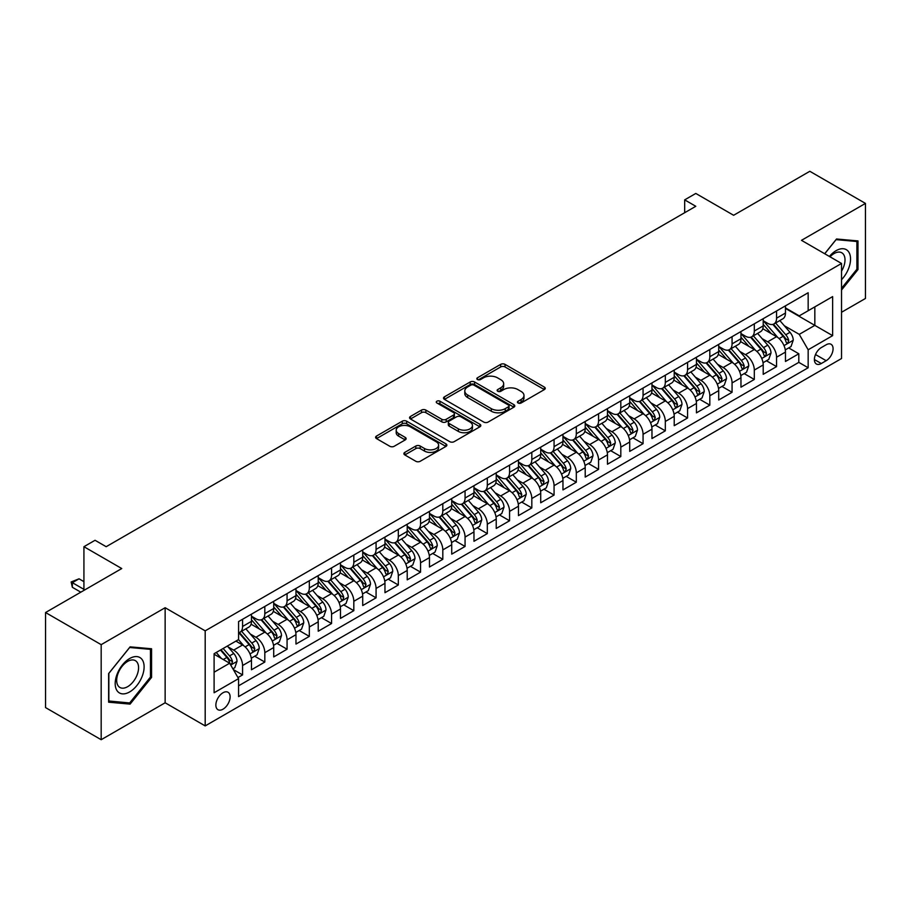 <?xml version="1.0" encoding="UTF-8"?>
<svg xmlns="http://www.w3.org/2000/svg" width="911" height="911" viewBox="0 0 911 911"><rect width="100%" height="100%" fill="white"/><g stroke="black" fill="none" stroke-linecap="round" stroke-linejoin="round"><path stroke-width="1.37" d="M518.086 402.992A2.164 1.253 0 0 0 521.138 402.992L544.345 389.601A3.086 1.788 0 0 0 545.256 388.337A3.086 1.788 0 0 0 544.345 387.084L505.036 364.377A3.086 1.788 0 0 0 500.663 364.377L477.466 377.78A2.164 1.253 0 0 0 476.829 378.657A2.164 1.253 0 0 0 477.466 379.545A2.164 1.253 0 0 0 480.518 379.545L483.525 377.814A9.884 5.705 0 0 1 497.497 377.814L500.777 379.705A9.884 5.705 0 0 1 503.669 383.736A9.884 5.705 0 0 1 500.777 387.767L497.77 389.509A2.164 1.253 0 0 0 497.144 390.386A2.164 1.253 0 0 0 497.77 391.274A2.164 1.253 0 0 0 500.834 391.274L503.829 389.532A9.884 5.705 0 0 1 517.812 389.532L521.092 391.434A9.884 5.705 0 0 1 523.984 395.465A9.884 5.705 0 0 1 521.092 399.496L518.086 401.227A2.164 1.253 0 0 0 517.448 402.115A2.164 1.253 0 0 0 518.086 402.992L518.086 401.227M222.99 709.202A10.067 5.819 120 0 0 229.572 700.331A10.067 5.819 120 0 0 228.023 692.258A10.067 5.819 120 0 0 222.99 692.759A10.067 5.819 120 0 0 216.408 701.629A10.067 5.819 120 0 0 217.957 709.703A10.067 5.819 120 0 0 222.99 709.202M404.791 452.391A3.086 1.788 0 0 0 403.892 453.655A3.086 1.788 0 0 0 404.791 454.919L415.826 461.285A3.086 1.788 0 0 0 420.187 461.285L445.957 446.401A3.086 1.788 0 0 0 446.868 445.137A3.086 1.788 0 0 0 445.957 443.885L406.648 421.189A3.086 1.788 0 0 0 402.275 421.189L376.505 436.062A3.086 1.788 0 0 0 375.605 437.326A3.086 1.788 0 0 0 376.505 438.59L389.828 446.276A3.086 1.788 0 0 0 394.201 446.276L405.224 439.911A3.086 1.788 0 0 0 406.135 438.646A3.086 1.788 0 0 0 405.224 437.394L398.619 433.579A8.267 4.771 0 0 1 396.205 430.197A8.267 4.771 0 0 1 401.307 425.79A8.267 4.771 0 0 1 410.303 426.826L436.187 441.767A8.267 4.771 0 0 1 438.601 445.137A8.267 4.771 0 0 1 433.511 449.544A8.267 4.771 0 0 1 424.503 448.519L420.187 446.026A3.086 1.788 0 0 0 415.826 446.026L404.791 452.391L404.791 454.919M841.536 312.268L865.45 298.466L865.45 203.404L809.822 171.291L733.617 215.281L695.799 193.451L684.673 199.873L695.799 206.296L106.177 546.702L95.051 540.28L83.926 546.702L83.926 590.385M101.178 644.658L101.178 739.709L165.142 702.78L165.142 607.717L101.178 644.658L45.55 612.534L121.755 568.544L83.926 546.702M165.142 607.717L205.191 630.845L841.536 263.461L841.536 358.513L205.191 725.908L205.191 630.845M865.45 203.404L801.486 240.333L841.536 263.461M483.741 422.066A3.086 1.788 0 0 0 488.114 422.066L513.884 407.194A3.086 1.788 0 0 0 514.783 405.93A3.086 1.788 0 0 0 513.884 404.666L474.574 381.971A3.086 1.788 0 0 0 470.201 381.971L444.431 396.854A3.086 1.788 0 0 0 443.52 398.107A3.086 1.788 0 0 0 444.431 399.371L483.741 422.066M437.758 403.471A2.164 1.253 0 0 1 439.956 403.767L439.956 401.204L479.915 424.275A3.086 1.788 0 0 1 480.826 425.539A3.086 1.788 0 0 1 479.915 426.792L454.145 441.676A3.086 1.788 0 0 1 449.783 441.676L410.474 418.98L410.474 416.452A3.086 1.788 0 0 0 409.563 417.716A3.086 1.788 0 0 0 410.474 418.98M410.474 416.452L421.497 410.087A3.086 1.788 0 0 1 425.87 410.087L441.812 419.299A3.086 1.788 0 0 0 446.174 419.299L453.496 415.074A3.086 1.788 0 0 0 454.395 413.81A3.086 1.788 0 0 0 453.496 412.546L436.893 402.969A2.164 1.253 0 0 1 436.267 402.081A2.164 1.253 0 0 1 437.599 400.931A2.164 1.253 0 0 1 439.956 401.204M101.178 739.709L45.55 707.596L45.55 612.534M237.953 677.568L242.565 674.903L233.341 669.574M228.08 646.89L233.671 650.112A12.583 7.265 60 0 1 242.565 665.531L251.47 660.384L251.47 669.767L264.816 662.058L254.693 656.216M250.331 634.045L255.923 637.267A12.583 7.265 60 0 1 264.816 652.686L273.721 647.539L273.721 656.922L287.067 649.213L276.944 643.371M272.583 621.2L278.174 624.422A12.583 7.265 60 0 1 287.067 639.841L295.973 634.694L295.973 644.077L309.319 636.368L299.195 630.526M294.834 608.354L300.425 611.577A12.583 7.265 60 0 1 309.319 626.996L318.224 621.849L318.224 631.232L331.57 623.523L321.446 617.681M317.085 595.509L322.665 598.732A12.583 7.265 60 0 1 331.57 614.151L340.475 609.003L340.475 618.387L353.821 610.677L343.698 604.836M339.336 582.664L344.916 585.887A12.583 7.265 60 0 1 353.821 601.294L362.715 596.158L362.715 605.542L376.072 597.832L365.949 591.991M361.587 569.808L367.167 573.042A12.583 7.265 60 0 1 376.072 588.449L384.966 583.313L384.966 592.697L398.323 584.987L388.2 579.145M383.827 556.963L389.418 560.197A12.583 7.265 60 0 1 398.323 575.604L407.217 570.468L407.217 579.851L420.563 572.142L410.44 566.3M406.078 544.118L411.67 547.352A12.583 7.265 60 0 1 420.563 562.759L429.468 557.623L429.468 567.006L442.814 559.297L432.691 553.444M428.329 531.272L433.921 534.506A12.583 7.265 60 0 1 442.814 549.914L451.719 544.778L451.719 554.15L465.065 546.452L454.942 540.599M450.581 518.427L456.172 521.65A12.583 7.265 60 0 1 465.065 537.069L473.971 531.933L473.971 541.305L487.317 533.607L477.193 527.754M472.832 505.582L478.412 508.805A12.583 7.265 60 0 1 487.317 524.224L496.222 519.088L496.222 528.46L509.568 520.762L499.444 514.909M495.083 492.737L500.663 495.96A12.583 7.265 60 0 1 509.568 511.378L518.461 506.243L518.461 515.615L531.819 507.917L521.696 502.063M517.334 479.892L522.914 483.115A12.583 7.265 60 0 1 531.819 498.533L540.713 493.398L540.713 502.77L554.07 495.06L543.947 489.218M539.585 467.047L545.165 470.27A12.583 7.265 60 0 1 554.07 485.688L562.964 480.552L562.964 489.924L576.31 482.215L566.186 476.373M561.825 454.202L567.416 457.424A12.583 7.265 60 0 1 576.31 472.843L585.215 467.707L585.215 477.079L598.561 469.37L588.438 463.528M584.076 441.357L589.668 444.579A12.583 7.265 60 0 1 598.561 459.998L607.466 454.862L607.466 464.234L620.812 456.525L610.689 450.683M606.327 428.512L611.919 431.734A12.583 7.265 60 0 1 620.812 447.153L629.717 442.017L629.717 451.389L643.064 443.68L632.94 437.838M628.579 415.667L634.17 418.889A12.583 7.265 60 0 1 643.064 434.308L651.969 429.172L651.969 438.544L665.315 430.835L655.191 424.993M650.83 402.821L656.41 406.044A12.583 7.265 60 0 1 665.315 421.463L674.22 416.316L674.22 425.699L687.566 417.99L677.442 412.148M673.081 389.976L678.661 393.199A12.583 7.265 60 0 1 687.566 408.618L696.459 403.471L696.459 412.854L709.817 405.144L699.694 399.303M695.332 377.131L700.912 380.354A12.583 7.265 60 0 1 709.817 395.773L718.711 390.625L718.711 400.009L732.068 392.299L721.945 386.458M717.572 364.286L723.163 367.509A12.583 7.265 60 0 1 732.068 382.927L740.962 377.78L740.962 387.164L754.308 379.454L744.185 373.612M739.823 351.441L745.414 354.664A12.583 7.265 60 0 1 754.308 370.071L763.213 364.935L763.213 374.319L776.559 366.609L776.559 357.226A12.583 7.265 -120 0 0 767.666 341.819L762.074 338.596M766.436 360.767L776.559 366.609M251.47 660.384A12.583 7.265 -120 0 0 242.565 644.977L235.892 641.116M273.721 647.539A12.583 7.265 -120 0 0 264.816 632.132L251.06 624.183M295.973 634.694A12.583 7.265 -120 0 0 287.067 619.286L273.311 611.338M318.224 621.849A12.583 7.265 -120 0 0 309.319 606.441L295.563 598.493M340.475 609.003A12.583 7.265 -120 0 0 331.57 593.596L317.814 585.648M362.715 596.158A12.583 7.265 -120 0 0 353.821 580.751L340.054 572.803M384.966 583.313A12.583 7.265 -120 0 0 376.072 567.895L362.305 559.958M407.217 570.468A12.583 7.265 -120 0 0 398.323 555.05L384.556 547.112M429.468 557.623A12.583 7.265 -120 0 0 420.563 542.204L406.807 534.267M451.719 544.778A12.583 7.265 -120 0 0 442.814 529.359L429.058 521.422M473.971 531.933A12.583 7.265 -120 0 0 465.065 516.514L451.309 508.577M496.222 519.088A12.583 7.265 -120 0 0 487.317 503.669L473.561 495.732M518.461 506.243A12.583 7.265 -120 0 0 509.568 490.824L495.812 482.887M540.713 493.398A12.583 7.265 -120 0 0 531.819 477.979L518.052 470.03M562.964 480.552A12.583 7.265 -120 0 0 554.07 465.134L540.303 457.185M585.215 467.707A12.583 7.265 -120 0 0 576.31 452.289L562.554 444.34M607.466 454.862A12.583 7.265 -120 0 0 598.561 439.444L584.805 431.495M629.717 442.017A12.583 7.265 -120 0 0 620.812 426.599L607.056 418.65M651.969 429.172A12.583 7.265 -120 0 0 643.064 413.753L629.307 405.805M674.22 416.316A12.583 7.265 -120 0 0 665.315 400.908L651.559 392.96M696.459 403.471A12.583 7.265 -120 0 0 687.566 388.063L673.81 380.115M718.711 390.625A12.583 7.265 -120 0 0 709.817 375.218L696.05 367.27M740.962 377.78A12.583 7.265 -120 0 0 732.068 362.373L718.301 354.425M763.213 364.935A12.583 7.265 -120 0 0 754.308 349.528L740.552 341.579M826.175 344.768L821.289 347.592A9.759 5.637 120 0 0 814.912 356.19A9.759 5.637 120 0 0 816.404 364.013A9.759 5.637 120 0 0 821.289 363.523L826.175 360.699A9.759 5.637 120 0 0 832.552 352.101A9.759 5.637 120 0 0 831.06 344.29A9.759 5.637 120 0 0 826.175 344.768M214.096 672.204L229.663 663.219L238.568 678.627L238.568 696.619L808.159 367.759L808.159 349.778L799.254 334.36L784.325 325.739M238.568 678.627L214.096 692.759L214.096 653.711L238.568 639.579L238.568 621.598L808.159 292.738L808.159 310.731L832.631 296.599L832.631 335.647L808.159 349.778M251.47 616.2L255.923 618.774A12.583 7.265 60 0 0 262.209 619.389L271.114 614.253A12.583 7.265 -120 0 0 273.721 608.491L273.721 601.294M273.721 603.355L278.174 605.929A12.583 7.265 60 0 0 284.46 606.544L293.365 601.408A12.583 7.265 -120 0 0 295.973 595.646L295.973 588.449M295.973 590.51L300.425 593.072A12.583 7.265 60 0 0 306.711 593.699L315.616 588.563A12.583 7.265 -120 0 0 318.224 582.801L318.224 575.604M318.224 577.665L322.665 580.227A12.583 7.265 60 0 0 328.962 580.854L337.867 575.718A12.583 7.265 -120 0 0 340.475 569.956L340.475 562.759M340.475 564.82L344.916 567.382A12.583 7.265 60 0 0 351.213 568.009L360.107 562.873A12.583 7.265 -120 0 0 362.715 557.111L362.715 549.914M362.715 551.975L367.167 554.537A12.583 7.265 60 0 0 373.464 555.163L382.358 550.028A12.583 7.265 -120 0 0 384.966 544.266L384.966 537.069M384.966 539.13L389.418 541.692A12.583 7.265 60 0 0 395.716 542.318L404.609 537.183A12.583 7.265 -120 0 0 407.217 531.42L407.217 524.224M407.217 526.285L411.67 528.847A12.583 7.265 60 0 0 417.967 529.473L426.86 524.337A12.583 7.265 -120 0 0 429.468 518.575L429.468 511.378M429.468 513.44L433.921 516.002A12.583 7.265 60 0 0 440.207 516.628L449.112 511.492A12.583 7.265 -120 0 0 451.719 505.73L451.719 498.533M451.719 500.583L456.172 503.157A12.583 7.265 60 0 0 462.458 503.783L471.363 498.647A12.583 7.265 -120 0 0 473.971 492.885L473.971 485.688M473.971 487.738L478.412 490.312A12.583 7.265 60 0 0 484.709 490.938L493.614 485.802A12.583 7.265 -120 0 0 496.222 480.04L496.222 472.843M496.222 474.893L500.663 477.466A12.583 7.265 60 0 0 506.96 478.093L515.865 472.946A12.583 7.265 -120 0 0 518.461 467.195L518.461 459.998M518.461 462.048L522.914 464.621A12.583 7.265 60 0 0 529.211 465.248L538.105 460.101A12.583 7.265 -120 0 0 540.713 454.338L540.713 447.153M540.713 449.203L545.165 451.776A12.583 7.265 60 0 0 551.462 452.403L560.356 447.255A12.583 7.265 -120 0 0 562.964 441.493L562.964 434.308M562.964 436.358L567.416 438.931A12.583 7.265 60 0 0 573.714 439.557L582.607 434.41A12.583 7.265 -120 0 0 585.215 428.648L585.215 421.463M585.215 423.513L589.668 426.086A12.583 7.265 60 0 0 595.953 426.701L604.858 421.565A12.583 7.265 -120 0 0 607.466 415.803L607.466 408.618M607.466 410.667L611.919 413.241A12.583 7.265 60 0 0 618.205 413.856L627.11 408.72A12.583 7.265 -120 0 0 629.717 402.958L629.717 395.761M629.717 397.822L634.17 400.396A12.583 7.265 60 0 0 640.456 401.011L649.361 395.875A12.583 7.265 -120 0 0 651.969 390.113L651.969 382.916M651.969 384.977L656.41 387.551A12.583 7.265 60 0 0 662.707 388.166L671.612 383.03A12.583 7.265 -120 0 0 674.22 377.268L674.22 370.071M674.22 372.132L678.661 374.706A12.583 7.265 60 0 0 684.958 375.321L693.852 370.185A12.583 7.265 -120 0 0 696.459 364.423L696.459 357.226M696.459 359.287L700.912 361.849A12.583 7.265 60 0 0 707.209 362.476L716.103 357.34A12.583 7.265 -120 0 0 718.711 351.578L718.711 344.381M718.711 346.442L723.163 349.004A12.583 7.265 60 0 0 729.46 349.63L738.354 344.495A12.583 7.265 -120 0 0 740.962 338.733L740.962 331.536M740.962 333.597L745.414 336.159A12.583 7.265 60 0 0 751.712 336.785L760.605 331.65A12.583 7.265 -120 0 0 763.213 325.887L763.213 318.691M238.568 685.824L798.81 362.373L798.81 353.764L785.464 361.473L785.464 352.09A12.583 7.265 -120 0 0 776.559 336.683L762.803 328.734M763.213 320.752L767.666 323.314A12.583 7.265 -120 0 0 773.951 323.94A12.583 7.265 -120 0 0 776.559 318.178L776.559 310.981M773.951 323.94L782.856 318.804A12.583 7.265 -120 0 0 785.464 313.042L785.464 305.845M242.565 619.286L242.565 626.472A12.583 7.265 60 0 1 239.969 632.234A12.583 7.265 60 0 1 238.568 632.746M239.969 632.234L248.862 627.098A12.583 7.265 -120 0 0 251.47 621.336L251.47 614.139M264.816 606.441L264.816 613.627A12.583 7.265 60 0 1 262.209 619.389M287.067 593.596L287.067 600.782A12.583 7.265 60 0 1 284.46 606.544M309.319 580.74L309.319 587.937A12.583 7.265 60 0 1 306.711 593.699M331.57 567.895L331.57 575.092A12.583 7.265 60 0 1 328.962 580.854M353.821 555.05L353.821 562.246A12.583 7.265 60 0 1 351.213 568.009M376.072 542.204L376.072 549.401A12.583 7.265 60 0 1 373.464 555.163M398.323 529.359L398.323 536.556A12.583 7.265 60 0 1 395.716 542.318M420.563 516.514L420.563 523.711A12.583 7.265 60 0 1 417.967 529.473M442.814 503.669L442.814 510.866A12.583 7.265 60 0 1 440.207 516.628M465.065 490.824L465.065 498.021A12.583 7.265 60 0 1 462.458 503.783M487.317 477.979L487.317 485.176A12.583 7.265 60 0 1 484.709 490.938M509.568 465.134L509.568 472.331A12.583 7.265 60 0 1 506.96 478.093M531.819 452.289L531.819 459.486A12.583 7.265 60 0 1 529.211 465.248M554.07 439.444L554.07 446.641A12.583 7.265 60 0 1 551.462 452.403M576.31 426.599L576.31 433.795A12.583 7.265 60 0 1 573.714 439.557M598.561 413.753L598.561 420.95A12.583 7.265 60 0 1 595.953 426.701M620.812 400.908L620.812 408.094A12.583 7.265 60 0 1 618.205 413.856M643.064 388.063L643.064 395.249A12.583 7.265 60 0 1 640.456 401.011M665.315 375.218L665.315 382.404A12.583 7.265 60 0 1 662.707 388.166M687.566 362.373L687.566 369.559A12.583 7.265 60 0 1 684.958 375.321M709.817 349.528L709.817 356.713A12.583 7.265 60 0 1 707.209 362.476M732.068 336.671L732.068 343.868A12.583 7.265 60 0 1 729.46 349.63M754.308 323.826L754.308 331.023A12.583 7.265 60 0 1 751.712 336.785M754.308 370.071L754.308 379.454M732.068 382.927L732.068 392.299M709.817 395.773L709.817 405.144M687.566 408.618L687.566 417.99M665.315 421.463L665.315 430.835M643.064 434.308L643.064 443.68M620.812 447.153L620.812 456.525M598.561 459.998L598.561 469.37M576.31 472.843L576.31 482.215M554.07 485.688L554.07 495.06M531.819 498.533L531.819 507.917M509.568 511.378L509.568 520.762M487.317 524.224L487.317 533.607M465.065 537.069L465.065 546.452M442.814 549.914L442.814 559.297M420.563 562.759L420.563 572.142M398.323 575.604L398.323 584.987M376.072 588.449L376.072 597.832M353.821 601.294L353.821 610.677M331.57 614.151L331.57 623.523M309.319 626.996L309.319 636.368M287.067 639.841L287.067 649.213M264.816 652.686L264.816 662.058M242.565 665.531L242.565 674.903M229.663 663.219L214.096 654.223M799.254 334.36L814.833 325.375L814.833 306.87L832.631 296.599M785.464 308.419L832.631 335.647M785.464 307.907L799.254 315.866L808.159 310.731M165.142 702.78L205.191 725.908M684.673 199.873L684.673 212.719M788.687 347.922L798.81 353.764M798.81 362.373L808.159 367.759M841.536 290.028L857.991 269.554L857.991 240.925L836.526 239.001L824.683 253.725M108.625 702.199L130.102 704.112L151.568 677.397L151.568 648.769L130.102 646.856L108.625 673.571L108.625 702.199M856.887 268.904L857.991 269.554M150.452 676.759L151.568 677.397M127.825 702.802L130.102 704.112M518.951 403.3L521.092 402.07A9.884 5.705 0 0 0 523.984 398.027L523.984 395.465M503.669 383.736L503.669 386.31A9.884 5.705 0 0 1 500.777 390.341L498.636 391.582M544.345 387.084L544.345 389.601L505.036 366.951A3.086 1.788 0 0 0 500.663 366.951L478.332 379.853M513.884 404.666L513.884 407.194L474.574 384.544A3.086 1.788 0 0 0 470.201 384.544L444.477 399.394M508.418 406.807A2.164 1.253 0 0 0 509.055 405.93A2.164 1.253 0 0 0 508.418 405.042L473.914 385.125A2.164 1.253 0 0 0 470.862 385.125L467.685 386.947A9.884 5.705 0 0 0 464.792 390.99A9.884 5.705 0 0 0 467.685 395.021L491.28 408.64A9.884 5.705 0 0 0 505.252 408.64L508.418 406.807L508.418 409.381A2.164 1.253 0 0 0 509.055 408.504L509.055 405.93M464.792 390.99L464.792 393.552A9.884 5.705 0 0 0 467.685 397.595L467.685 395.021M508.418 409.381L505.252 411.214A9.884 5.705 0 0 1 491.28 411.214L467.685 397.595M410.508 419.003L421.497 412.66L421.497 410.087M454.395 413.81L454.395 416.384A3.086 1.788 0 0 1 453.496 417.637L446.174 421.861A3.086 1.788 0 0 1 441.812 421.861L425.87 412.66A3.086 1.788 0 0 0 421.497 412.66M439.956 403.767L479.881 426.826M458.358 428.842A8.267 4.771 0 0 0 467.354 429.878A8.267 4.771 0 0 0 472.456 425.471A8.267 4.771 0 0 0 470.042 422.1L460.92 416.839A3.086 1.788 0 0 0 456.548 416.839L449.237 421.064A3.086 1.788 0 0 0 448.326 422.317A3.086 1.788 0 0 0 449.237 423.581L458.358 428.842L458.358 431.415A8.267 4.771 0 0 0 467.354 432.452A8.267 4.771 0 0 0 472.456 428.045L472.456 425.471M448.326 422.317L448.326 424.89A3.086 1.788 0 0 0 449.237 426.154L449.237 423.581M458.358 431.415L449.237 426.154M438.601 445.137L438.601 447.711A8.267 4.771 0 0 1 433.511 452.118A8.267 4.771 0 0 1 424.503 451.082L420.187 448.599A3.086 1.788 0 0 0 415.826 448.599L404.837 454.942M396.205 430.197L396.205 432.771A8.267 4.771 0 0 0 398.619 436.141L398.619 433.579M405.19 439.933L398.619 436.141M445.923 446.424L406.648 423.752A3.086 1.788 0 0 0 402.275 423.752L376.55 438.612L376.505 436.062M785.271 349.892L791.021 346.567L793.253 340.145A8.336 4.817 -120 0 0 789.996 332.321L779.839 320.547M777.8 337.491L765.741 323.53A24.073 13.893 -120 0 0 763.213 320.888M771.184 333.574L764.443 325.762A19.985 11.536 -120 0 0 763.213 324.418M772.824 324.396L783.107 336.296A8.336 4.817 60 0 1 786.079 342.046L786.683 343.026L787.81 342.878L788.744 340.498A8.336 4.817 -120 0 0 785.772 334.758L775.614 322.984M773.428 324.202L784.473 336.99A4.248 2.448 60 0 1 785.544 338.653L788.744 340.498M841.536 279.7A20.452 11.809 120 0 0 850.27 255.968A20.452 11.809 120 0 0 836.082 250.673A20.452 11.809 120 0 0 829.386 256.446M841.536 271.125A15.487 8.939 120 0 0 841.798 252.791A15.487 8.939 120 0 0 834.055 253.565A15.487 8.939 120 0 0 830.001 256.8M824.728 253.759L836.082 239.639L856.887 241.495L856.887 269.235L841.536 288.331M855.509 240.698L856.887 241.495M142.173 676.349A20.452 11.809 120 0 0 136.889 656.592A20.452 11.809 120 0 0 117.132 674.106A20.452 11.809 120 0 0 122.427 693.863A20.452 11.809 120 0 0 142.173 676.349M137.106 674.903A15.487 8.939 120 0 0 135.363 660.646A15.487 8.939 120 0 0 118.145 673.206A15.487 8.939 120 0 0 119.888 687.463A15.487 8.939 120 0 0 137.106 674.903M108.853 701.106L108.853 673.366L129.658 647.493L150.452 649.349L150.452 677.089L129.658 702.962L108.625 700.98M149.074 648.552L150.452 649.349M763.031 362.737L768.77 359.412L771.002 352.99A8.336 4.817 -120 0 0 767.757 345.167L757.588 333.392M755.549 350.336L743.49 336.375A24.073 13.893 -120 0 0 740.962 333.733M748.933 346.419L742.192 338.607A19.985 11.536 -120 0 0 740.962 337.275M750.573 337.241L760.856 349.141A8.336 4.817 60 0 1 763.828 354.891L764.431 355.871L765.559 355.723L766.493 353.343A8.336 4.817 -120 0 0 763.52 347.603L753.363 335.829M751.176 337.047L762.222 349.835A4.248 2.448 60 0 1 763.293 351.498L766.493 353.343M740.78 375.583L746.53 372.257L748.751 365.835A8.336 4.817 -120 0 0 745.505 358.012L735.336 346.237M733.298 363.182L721.239 349.22A24.073 13.893 -120 0 0 718.711 346.579M726.693 359.264L719.941 351.452A19.985 11.536 -120 0 0 718.711 350.12M728.322 350.086L738.605 361.986A8.336 4.817 60 0 1 741.577 367.737L742.18 368.727L743.308 368.568L744.253 366.188A8.336 4.817 -120 0 0 741.281 360.449L731.112 348.674M728.925 349.892L739.971 362.68A4.248 2.448 60 0 1 741.042 364.343L744.253 366.188M718.528 388.428L724.279 385.102L726.5 378.68A8.336 4.817 -120 0 0 723.254 370.857L713.085 359.082M711.047 376.027L698.999 362.066A24.073 13.893 -120 0 0 696.459 359.424M704.442 372.109L697.689 364.309A19.985 11.536 -120 0 0 696.459 362.965M706.071 362.931L716.353 374.831A8.336 4.817 60 0 1 719.326 380.582L719.941 381.572L721.057 381.413L722.002 379.033A8.336 4.817 -120 0 0 719.03 373.294L708.86 361.519M706.674 362.737L717.731 375.526A4.248 2.448 60 0 1 718.802 377.188L722.002 379.033M696.277 401.273L702.028 397.948L704.249 391.525A8.336 4.817 -120 0 0 701.003 383.702L690.834 371.927M688.796 388.872L676.748 374.911A24.073 13.893 -120 0 0 674.22 372.269M682.191 384.954L675.45 377.154A19.985 11.536 -120 0 0 674.22 375.81M683.819 375.776L694.102 387.676A8.336 4.817 60 0 1 697.074 393.427L697.689 394.417L698.817 394.258L699.75 391.878A8.336 4.817 -120 0 0 696.778 386.139L686.609 374.364M684.423 375.583L695.48 388.371A4.248 2.448 60 0 1 696.551 390.033L699.75 391.878M674.026 414.118L679.777 410.793L681.997 404.37A8.336 4.817 -120 0 0 678.752 396.547L668.583 384.772M666.556 401.717L654.497 387.756A24.073 13.893 -120 0 0 651.969 385.114M659.94 397.8L653.198 389.999A19.985 11.536 -120 0 0 651.969 388.655M661.568 388.621L671.851 400.521A8.336 4.817 60 0 1 674.835 406.272L675.438 407.263L676.566 407.103L677.499 404.735A8.336 4.817 -120 0 0 674.527 398.984L664.358 387.221M662.183 388.428L673.229 401.216A4.248 2.448 60 0 1 674.299 402.878L677.499 404.735M651.775 426.963L657.526 423.638L659.746 417.215A8.336 4.817 -120 0 0 656.501 409.392L646.343 397.617M644.305 414.562L632.245 400.601A24.073 13.893 -120 0 0 629.717 397.959M637.689 410.645L630.947 402.844A19.985 11.536 -120 0 0 629.717 401.5M639.328 401.466L649.611 413.378A8.336 4.817 60 0 1 652.583 419.117L653.187 420.108L654.314 419.948L655.248 417.58A8.336 4.817 -120 0 0 652.276 411.829L642.107 400.066M639.932 401.273L650.978 414.061A4.248 2.448 60 0 1 652.048 415.723L655.248 417.58M629.524 439.808L635.274 436.494L637.506 430.06A8.336 4.817 -120 0 0 634.25 422.237L624.092 410.462M622.054 427.407L609.994 413.457A24.073 13.893 -120 0 0 607.466 410.804M615.437 423.49L608.696 415.689A19.985 11.536 -120 0 0 607.466 414.346M617.077 414.311L627.36 426.223A8.336 4.817 60 0 1 630.332 431.962L630.936 432.953L632.063 432.793L632.997 430.425A8.336 4.817 -120 0 0 630.025 424.674L619.856 412.911M617.681 414.118L628.727 426.906A4.248 2.448 60 0 1 629.797 428.569L632.997 430.425M607.273 452.653L613.023 449.339L615.255 442.905A8.336 4.817 -120 0 0 612.01 435.082L601.841 423.308M599.802 440.252L587.743 426.302A24.073 13.893 -120 0 0 585.215 423.649M593.186 436.335L586.445 428.534A19.985 11.536 -120 0 0 585.215 427.191M594.826 427.157L605.109 439.068A8.336 4.817 60 0 1 608.081 444.807L608.685 445.798L609.812 445.638L610.746 443.27A8.336 4.817 -120 0 0 607.774 437.519L597.616 425.756M595.43 426.963L606.475 439.751A4.248 2.448 60 0 1 607.546 441.414L610.746 443.27M585.033 465.498L590.783 462.184L593.004 455.762A8.336 4.817 -120 0 0 589.759 447.927L579.59 436.153M577.551 453.097L565.492 439.148A24.073 13.893 -120 0 0 562.964 436.494M570.935 449.18L564.194 441.38A19.985 11.536 -120 0 0 562.964 440.036M572.575 440.002L582.858 451.913A8.336 4.817 60 0 1 585.83 457.652L586.433 458.643L587.561 458.484L588.506 456.115A8.336 4.817 -120 0 0 585.522 450.364L575.365 438.601M573.178 439.808L584.224 452.608A4.248 2.448 60 0 1 585.295 454.259L588.506 456.115M562.782 478.343L568.532 475.03L570.753 468.607A8.336 4.817 -120 0 0 567.507 460.772L557.338 448.998M555.3 465.942L543.241 451.993A24.073 13.893 -120 0 0 540.713 449.339M548.695 462.036L541.943 454.225A19.985 11.536 -120 0 0 540.713 452.881M550.324 452.847L560.607 464.758A8.336 4.817 60 0 1 563.579 470.497L564.182 471.488L565.31 471.329L566.255 468.96A8.336 4.817 -120 0 0 563.283 463.209L553.114 451.446M550.927 452.653L561.973 465.453A4.248 2.448 60 0 1 563.044 467.104L566.255 468.96M540.53 491.188L546.281 487.875L548.502 481.452A8.336 4.817 -120 0 0 545.256 473.618L535.087 461.854M533.049 478.799L521.001 464.838A24.073 13.893 -120 0 0 518.461 462.184M526.444 474.882L519.703 467.07A19.985 11.536 -120 0 0 518.461 465.726M528.073 465.692L538.355 477.603A8.336 4.817 60 0 1 541.328 483.342L541.943 484.333L543.07 484.174L544.004 481.805A8.336 4.817 -120 0 0 541.032 476.054L530.862 464.291M528.676 465.498L539.733 478.298A4.248 2.448 60 0 1 540.804 479.96L544.004 481.805M518.279 504.034L524.03 500.72L526.251 494.297A8.336 4.817 -120 0 0 523.005 486.463L512.836 474.699M510.798 491.644L498.75 477.683A24.073 13.893 -120 0 0 496.222 475.03M504.193 487.727L497.452 479.915A19.985 11.536 -120 0 0 496.222 478.571M505.821 478.537L516.104 490.448A8.336 4.817 60 0 1 519.076 496.188L519.691 497.178L520.819 497.019L521.752 494.65A8.336 4.817 -120 0 0 518.78 488.9L508.611 477.136M506.436 478.343L517.482 491.143A4.248 2.448 60 0 1 518.553 492.805L521.752 494.65M496.028 516.879L501.779 513.565L503.999 507.142A8.336 4.817 -120 0 0 500.754 499.308L490.585 487.544M488.558 504.489L476.499 490.528A24.073 13.893 -120 0 0 473.971 487.875M481.942 500.572L475.2 492.76A19.985 11.536 -120 0 0 473.971 491.416M483.582 491.382L493.864 503.293A8.336 4.817 60 0 1 496.837 509.033L497.44 510.023L498.568 509.864L499.501 507.495A8.336 4.817 -120 0 0 496.529 501.756L486.36 489.981M484.185 491.188L495.231 503.988A4.248 2.448 60 0 1 496.301 505.651L499.501 507.495M473.777 529.724L479.528 526.41L481.748 519.987A8.336 4.817 -120 0 0 478.503 512.153L468.345 500.39M466.307 517.334L454.247 503.373A24.073 13.893 -120 0 0 451.719 500.731M459.691 513.417L452.949 505.605A19.985 11.536 -120 0 0 451.719 504.261M461.33 504.238L471.613 516.138A8.336 4.817 60 0 1 474.585 521.878L475.189 522.868L476.316 522.709L477.25 520.34A8.336 4.817 -120 0 0 474.278 514.601L464.109 502.826M461.934 504.034L472.98 516.833A4.248 2.448 60 0 1 474.05 518.496L477.25 520.34M451.526 542.569L457.276 539.255L459.508 532.833A8.336 4.817 -120 0 0 456.252 524.998L446.094 513.235M444.056 530.179L431.996 516.218A24.073 13.893 -120 0 0 429.468 513.576M437.439 526.262L430.698 518.45A19.985 11.536 -120 0 0 429.468 517.106M439.079 517.084L449.362 528.984A8.336 4.817 60 0 1 452.334 534.723L452.938 535.714L454.065 535.554L454.999 533.186A8.336 4.817 -120 0 0 452.027 527.446L441.869 515.672M439.683 516.89L450.729 529.678A4.248 2.448 60 0 1 451.799 531.341L454.999 533.186M429.286 555.425L435.025 552.1L437.257 545.678A8.336 4.817 -120 0 0 434.012 537.843L423.843 526.08M421.804 543.024L409.745 529.063A24.073 13.893 -120 0 0 407.217 526.421M415.188 539.107L408.447 531.295A19.985 11.536 -120 0 0 407.217 529.951M416.828 529.929L427.111 541.829A8.336 4.817 60 0 1 430.083 547.579L430.687 548.559L431.814 548.399L432.748 546.031A8.336 4.817 -120 0 0 429.776 540.291L419.618 528.517M417.432 529.735L428.477 542.523A4.248 2.448 60 0 1 429.548 544.186L432.748 546.031M407.035 568.27L412.785 564.945L415.006 558.523A8.336 4.817 -120 0 0 411.761 550.688L401.592 538.925M399.553 555.869L387.494 541.908A24.073 13.893 -120 0 0 384.966 539.266M392.948 551.952L386.196 544.14A19.985 11.536 -120 0 0 384.966 542.797M394.577 542.774L404.86 554.674A8.336 4.817 60 0 1 407.832 560.424L408.435 561.404L409.563 561.244L410.508 558.876A8.336 4.817 -120 0 0 407.524 553.136L397.367 541.362M395.18 542.58L406.226 555.368A4.248 2.448 60 0 1 407.297 557.031L410.508 558.876M384.784 581.116L390.534 577.79L392.755 571.368A8.336 4.817 -120 0 0 389.509 563.533L379.34 551.77M377.302 568.715L365.254 554.753A24.073 13.893 -120 0 0 362.715 552.112M370.697 564.797L363.945 556.985A19.985 11.536 -120 0 0 362.715 555.642M372.326 555.619L382.609 567.519A8.336 4.817 60 0 1 385.581 573.27L386.196 574.249L387.312 574.089L388.257 571.721A8.336 4.817 -120 0 0 385.285 565.982L375.116 554.207M372.929 555.425L383.986 568.213A4.248 2.448 60 0 1 385.057 569.876L388.257 571.721M362.532 593.961L368.283 590.635L370.504 584.213A8.336 4.817 -120 0 0 367.258 576.39L357.089 564.615M355.051 581.56L343.003 567.599A24.073 13.893 -120 0 0 340.475 564.957M348.446 577.642L341.705 569.83A19.985 11.536 -120 0 0 340.475 568.498M350.075 568.464L360.357 580.364A8.336 4.817 60 0 1 363.33 586.115L363.945 587.094L365.072 586.946L366.006 584.566A8.336 4.817 -120 0 0 363.034 578.827L352.864 567.052M350.678 568.27L361.735 581.059A4.248 2.448 60 0 1 362.806 582.721L366.006 584.566M340.281 606.806L346.032 603.481L348.253 597.058A8.336 4.817 -120 0 0 345.007 589.235L334.838 577.46M332.811 594.405L320.752 580.444A24.073 13.893 -120 0 0 318.224 577.802M326.195 590.487L319.454 582.676A19.985 11.536 -120 0 0 318.224 581.343M327.823 581.309L338.106 593.209A8.336 4.817 60 0 1 341.09 598.96L341.693 599.95L342.821 599.791L343.754 597.411A8.336 4.817 -120 0 0 340.782 591.672L330.613 579.897M328.438 581.116L339.484 593.904A4.248 2.448 60 0 1 340.555 595.566L343.754 597.411M318.03 619.651L323.781 616.326L326.001 609.903A8.336 4.817 -120 0 0 322.756 602.08L312.598 590.305M310.56 607.25L298.501 593.289A24.073 13.893 -120 0 0 295.973 590.647M303.944 603.333L297.202 595.532A19.985 11.536 -120 0 0 295.973 594.188M305.584 594.154L315.866 606.054A8.336 4.817 60 0 1 318.839 611.805L319.442 612.796L320.57 612.636L321.503 610.256A8.336 4.817 -120 0 0 318.531 604.517L308.362 592.742M306.187 593.961L317.233 606.749A4.248 2.448 60 0 1 318.303 608.411L321.503 610.256M295.779 632.496L301.53 629.171L303.762 622.748A8.336 4.817 -120 0 0 300.505 614.925L290.347 603.15M288.309 620.095L276.249 606.134A24.073 13.893 -120 0 0 273.721 603.492M281.693 616.178L274.951 608.377A19.985 11.536 -120 0 0 273.721 607.033M283.332 606.999L293.615 618.899A8.336 4.817 60 0 1 296.587 624.65L297.191 625.641L298.318 625.481L299.252 623.101A8.336 4.817 -120 0 0 296.28 617.362L286.111 605.587M283.936 606.806L294.982 619.594A4.248 2.448 60 0 1 296.052 621.256L299.252 623.101M273.528 645.341L279.278 642.016L281.51 635.593A8.336 4.817 -120 0 0 278.265 627.77L268.096 615.995M266.058 632.94L253.998 618.979A24.073 13.893 -120 0 0 251.47 616.337M259.441 629.023L252.7 621.222A19.985 11.536 -120 0 0 251.47 619.879M261.081 619.844L271.364 631.744A8.336 4.817 60 0 1 274.336 637.495L274.94 638.486L276.067 638.326L277.001 635.958A8.336 4.817 -120 0 0 274.029 630.207L263.871 618.444M261.685 619.651L272.731 632.439A4.248 2.448 60 0 1 273.801 634.102L277.001 635.958M251.288 658.186L257.039 654.861L259.259 648.438A8.336 4.817 -120 0 0 256.014 640.615L245.845 628.841M243.806 645.785L238.488 639.624M237.19 641.868L236.325 640.866M238.83 632.689L249.113 644.601A8.336 4.817 60 0 1 252.085 650.34L252.689 651.331L253.816 651.171L254.761 648.803A8.336 4.817 -120 0 0 251.778 643.052L241.62 631.289M239.434 632.496L250.479 645.284A4.248 2.448 60 0 1 251.55 646.947L254.761 648.803M232.897 668.799L234.787 667.706L237.008 661.284A8.336 4.817 -120 0 0 233.763 653.46L227.363 646.047M221.384 658.437L216.237 652.47M214.95 654.713L214.096 653.722M220.462 650.033L226.862 657.446A8.336 4.817 60 0 1 229.834 663.185L230.437 664.176L231.565 664.017L232.51 661.648A8.336 4.817 -120 0 0 229.538 655.897L223.138 648.484M220.974 649.737L228.228 658.129A4.248 2.448 60 0 1 229.299 659.792L232.51 661.648M83.926 581.651L79.041 578.815L72.356 582.676L83.926 589.349M72.356 587.299L71.138 581.97L72.356 582.676L72.356 587.299L80.817 592.173M71.138 581.97L79.041 578.815M233.671 650.112L242.565 644.977M255.923 637.267L264.816 632.132M278.174 624.422L287.067 619.286M300.425 611.577L309.319 606.441M322.665 598.732L331.57 593.596M344.916 585.887L353.821 580.751M367.167 573.042L376.072 567.895M389.418 560.197L398.323 555.05M411.67 547.352L420.563 542.204M433.921 534.506L442.814 529.359M456.172 521.65L465.065 516.514M478.412 508.805L487.317 503.669M500.663 495.96L509.568 490.824M522.914 483.115L531.819 477.979M545.165 470.27L554.07 465.134M567.416 457.424L576.31 452.289M589.668 444.579L598.561 439.444M611.919 431.734L620.812 426.599M634.17 418.889L643.064 413.753M656.41 406.044L665.315 400.908M678.661 393.199L687.566 388.063M700.912 380.354L709.817 375.218M723.163 367.509L732.068 362.373M745.414 354.664L754.308 349.528M767.666 341.819L776.559 336.683M776.559 318.178L785.464 313.042M242.565 626.472L251.47 621.336M264.816 613.627L273.721 608.491M287.067 600.782L295.973 595.646M309.319 587.937L318.224 582.801M331.57 575.092L340.475 569.956M353.821 562.246L362.715 557.111M376.072 549.401L384.966 544.266M398.323 536.556L407.217 531.42M420.563 523.711L429.468 518.575M442.814 510.866L451.719 505.73M465.065 498.021L473.971 492.885M487.317 485.176L496.222 480.04M509.568 472.331L518.461 467.195M531.819 459.486L540.713 454.338M554.07 446.641L562.964 441.493M576.31 433.795L585.215 428.648M598.561 420.95L607.466 415.803M620.812 408.094L629.717 402.958M643.064 395.249L651.969 390.113M665.315 382.404L674.22 377.268M687.566 369.559L696.459 364.423M709.817 356.713L718.711 351.578M732.068 343.868L740.962 338.733M754.308 331.023L763.213 325.887M776.559 357.226L785.464 352.09M815.504 354.538L826.175 360.699M814.388 359.538L821.289 363.523M521.092 402.07L521.092 399.496M497.77 391.274L497.77 389.509M500.777 390.341L500.777 387.767M477.466 379.545L477.466 377.78M500.663 366.951L500.663 364.377M505.036 366.951L505.036 364.377M444.431 399.371L444.431 396.854M470.201 384.544L470.201 381.971M474.574 384.544L474.574 381.971M491.28 411.214L491.28 408.64M505.252 411.214L505.252 408.64M425.87 412.66L425.87 410.087M441.812 421.861L441.812 419.299M446.174 421.861L446.174 419.299M453.496 417.637L453.496 415.074M479.915 426.792L479.915 424.275M415.826 448.599L415.826 446.026M420.187 448.599L420.187 446.026M424.503 451.082L424.503 448.519M405.224 439.911L405.224 437.394M402.275 423.752L402.275 421.189M406.648 423.752L406.648 421.189M445.957 446.401L445.957 443.885M784.007 345.611L793.196 340.304M765.741 323.53L766.891 322.87M785.772 334.758L789.996 332.321M779.133 338.596L783.107 336.296M761.755 358.456L770.945 353.149M743.49 336.375L744.64 335.715M763.52 347.603L767.757 345.167M756.882 351.441L760.856 349.141M739.504 371.301L748.694 365.994M721.239 349.22L722.389 348.56M741.281 360.449L745.505 358.012M734.63 364.286L738.605 361.986M717.253 384.146L726.443 378.839M698.999 362.066L700.138 361.405M719.03 373.294L723.254 370.857M712.379 377.131L716.353 374.831M695.002 396.991L704.192 391.684M676.748 374.911L677.886 374.25M696.778 386.139L701.003 383.702M690.128 389.976L694.102 387.676M672.751 409.836L681.94 404.53M654.497 387.756L655.635 387.095M674.527 398.984L678.752 396.547M667.877 402.821L671.851 400.521M650.511 422.681L659.701 417.386M632.245 400.601L633.396 399.94M652.276 411.829L656.501 409.392M645.626 415.667L649.611 413.378M628.26 435.538L637.449 430.231M609.994 413.457L611.144 412.785M630.025 424.674L634.25 422.237M623.375 428.512L627.36 426.223M606.009 448.383L615.198 443.076M587.743 426.302L588.893 425.642M607.774 437.519L612.01 435.082M601.135 441.357L605.109 439.068M583.757 461.228L592.947 455.921M565.492 439.148L566.642 438.487M585.522 450.364L589.759 447.927M578.884 454.202L582.858 451.913M561.506 474.073L570.696 468.766M543.241 451.993L544.391 451.332M563.283 463.209L567.507 460.772M556.632 467.047L560.607 464.758M539.255 486.918L548.445 481.612M521.001 464.838L522.14 464.177M541.032 476.054L545.256 473.618M534.381 479.892L538.355 477.603M517.004 499.763L526.194 494.457M498.75 477.683L499.888 477.022M518.78 488.9L523.005 486.463M512.13 492.737L516.104 490.448M494.753 512.608L503.954 507.302M476.499 490.528L477.649 489.867M496.529 501.756L500.754 499.308M489.879 505.594L493.864 503.293M472.513 525.453L481.703 520.147M454.247 503.373L455.398 502.713M474.278 514.601L478.503 512.153M467.628 518.439L471.613 516.138M450.262 538.299L459.451 532.992M431.996 516.218L433.146 515.558M452.027 527.446L456.252 524.998M445.388 531.284L449.362 528.984M428.011 551.144L437.2 545.837M409.745 529.063L410.895 528.403M429.776 540.291L434.012 537.843M423.137 544.129L427.111 541.829M405.759 563.989L414.949 558.682M387.494 541.908L388.644 541.248M407.524 553.136L411.761 550.688M400.886 556.974L404.86 554.674M383.508 576.834L392.698 571.527M365.254 554.753L366.393 554.093M385.285 565.982L389.509 563.533M378.634 569.819L382.609 567.519M361.257 589.679L370.447 584.372M343.003 567.599L344.142 566.938M363.034 578.827L367.258 576.39M356.383 582.664L360.357 580.364M339.006 602.524L348.196 597.217M320.752 580.444L321.89 579.783M340.782 591.672L345.007 589.235M334.132 595.509L338.106 593.209M316.766 615.369L325.956 610.063M298.501 593.289L299.651 592.628M318.531 604.517L322.756 602.08M311.881 608.354L315.866 606.054M294.515 628.214L303.705 622.908M276.249 606.134L277.399 605.473M296.28 617.362L300.505 614.925M289.63 621.2L293.615 618.899M272.264 641.059L281.453 635.753M253.998 618.979L255.148 618.318M274.029 630.207L278.265 627.77M267.39 634.045L271.364 631.744M250.013 653.904L259.202 648.609M251.778 643.052L256.014 640.615M245.139 646.89L249.113 644.601M230.722 665.041L236.951 661.454M229.538 655.897L233.763 653.46M223.263 659.518L226.862 657.446"/></g></svg>
